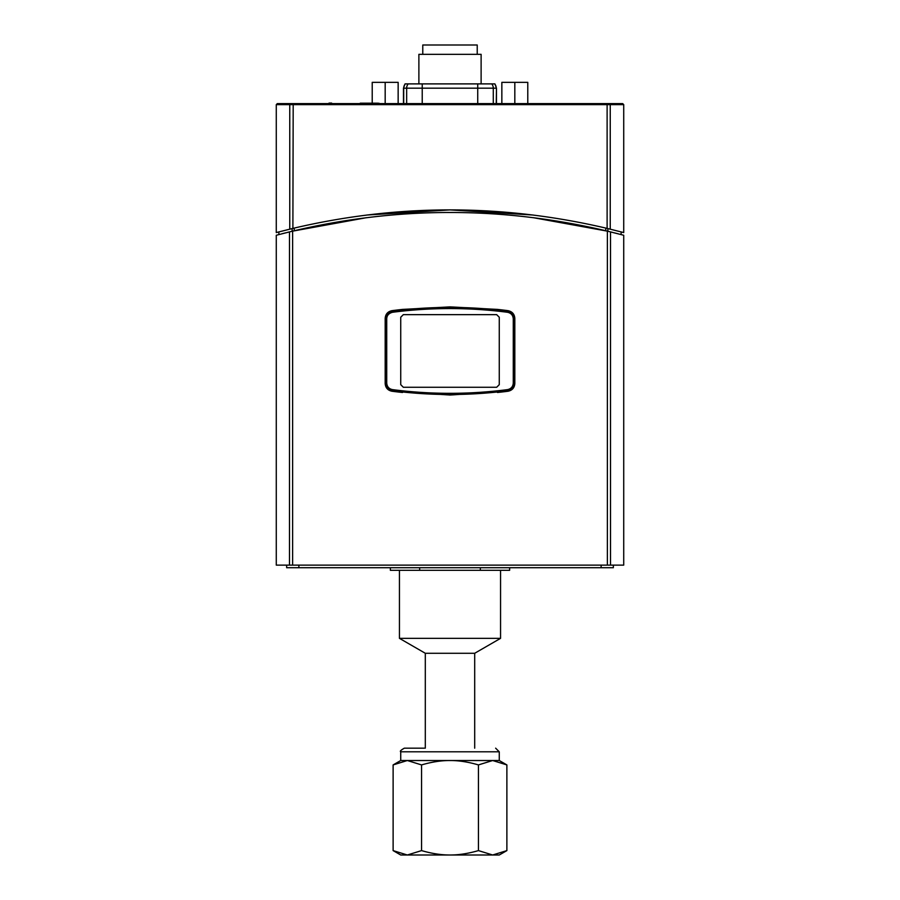 <?xml version="1.0" encoding="UTF-8"?>
<svg xmlns="http://www.w3.org/2000/svg" width="900" height="900" viewBox="0 0 900 900"><rect width="100%" height="100%" fill="white"/><g stroke="black" fill="none" stroke-linecap="round" stroke-linejoin="round"><path stroke-width="1.35" d="M403.47 103.601L403.47 88.177L405.045 83.891L406.305 83.891M403.47 88.177L403.706 88.177A6.581 6.491 -90 0 1 405.27 83.891L494.899 83.891L496.474 88.177L496.238 103.601M377.955 103.185L360.259 103.185L359.246 103.984M361.822 103.185L377.37 103.185M481.118 83.891L481.118 54.337L418.882 54.337L418.882 83.891M477.225 54.337L477.225 45L422.775 45L422.775 54.337M343.384 103.601L331.639 103.601M329.029 103.601L327.825 103.601M329.029 103.084L331.639 103.084M496.676 387.259L499.264 384.66L496.676 387.259L403.324 387.259L400.736 384.66L400.736 317.25L403.324 314.651L400.736 317.25M499.264 317.25L496.676 314.651L499.264 317.25L499.264 384.66M400.736 384.66L403.324 387.259M403.324 314.651L496.676 314.651M386.73 318.836L385.695 318.836L385.695 383.074C386.044 387.338 388.305 389.914 392.468 390.791L392.49 389.621C388.946 388.879 387.022 386.696 386.73 383.074L386.73 318.836C386.843 315.484 388.766 313.29 392.49 312.277L392.468 311.119C388.103 312.311 385.841 314.887 385.695 318.836A7.774 7.774 0 0 1 385.706 318.611M508.05 310.669A445.961 445.961 0 0 0 497.498 309.409L508.05 310.669C512.235 311.558 514.496 314.134 514.822 318.386L514.822 383.524C514.496 387.776 512.235 390.353 508.05 391.241L450 395.032L391.95 391.241A445.961 445.961 0 0 0 402.502 392.49A7.774 7.774 0 0 1 399.769 391.68A445.961 445.961 0 0 1 392.468 390.791C430.819 395.741 469.181 395.741 507.532 390.791L507.51 389.621C469.17 394.56 430.83 394.56 392.49 389.621M392.49 312.277C430.83 307.339 469.17 307.339 507.51 312.277L507.532 311.119C469.181 306.169 430.819 306.169 392.468 311.119A445.961 445.961 0 0 1 399.769 310.23A7.774 7.774 0 0 1 402.502 309.409A445.961 445.961 0 0 0 391.95 310.669L402.502 309.409L450 306.877L497.498 309.409A7.774 7.774 0 0 1 500.231 310.23A445.961 445.961 0 0 1 507.532 311.119A7.774 7.774 0 0 1 510.772 312.322M510.772 389.588A7.774 7.774 0 0 1 507.532 390.791C511.695 389.914 513.956 387.338 514.305 383.074L514.305 318.836C513.956 314.572 511.695 311.996 507.532 311.119M507.51 312.277C511.054 313.031 512.977 315.214 513.27 318.836L513.27 383.074C512.977 386.696 511.054 388.879 507.51 389.621M513.27 383.074L514.305 383.074A7.774 7.774 0 0 1 511.841 388.755M507.532 390.791A445.961 445.961 0 0 1 500.231 391.68A7.774 7.774 0 0 1 497.498 392.49A445.961 445.961 0 0 0 508.05 391.241M392.468 390.791A7.774 7.774 0 0 1 389.228 389.588M388.159 388.755A7.774 7.774 0 0 1 385.695 383.074L386.73 383.074M511.841 313.155A7.774 7.774 0 0 1 514.305 318.836L513.27 318.836M527.783 103.601L527.783 82.339L501.851 82.339L501.851 103.601M514.822 103.601L514.822 82.339M398.149 103.601L398.149 82.339L372.218 82.339L372.218 103.185M385.178 103.601L385.178 82.339M286.65 565.121L286.65 567.72L613.35 567.72L613.35 565.121M298.879 565.121L298.879 567.72M601.121 565.121L601.121 567.72M278.876 234.574L278.887 231.896L276.278 232.583L292.14 228.578L292.14 231.244L366.311 217.71M278.966 234.551L279.574 234.394M281.711 233.843L285.593 232.852M287.561 232.357L292.095 231.255M621.034 234.551L620.426 234.394M618.289 233.843L614.408 232.852M612.439 232.357L607.905 231.255M533.092 217.643L607.86 231.244L607.86 228.578L623.722 232.583L621.113 231.896L621.124 234.574M449.134 212.501L450.743 212.501M292.624 231.12L276.278 235.26L276.278 565.121L623.722 565.121L623.722 235.26L607.376 231.12C502.459 206.269 397.541 206.269 292.624 231.12L292.624 565.121M391.95 391.241C387.765 390.353 385.504 387.776 385.178 383.524L385.178 318.386C385.504 314.134 387.765 311.558 391.95 310.669M297.045 103.601L294.334 103.601M606.803 103.601L277.312 103.601L276.278 104.636L607.117 104.636L606.803 103.601L622.688 103.601L605.666 103.601M292.14 228.578L292.882 228.398C397.631 203.726 502.369 203.726 607.117 228.398L610.245 229.151L610.245 104.636A1.035 1.012 -90 0 0 609.232 103.601M622.688 103.601L623.722 104.636L607.117 104.636L607.117 228.398L607.86 228.578M290.767 103.601A1.035 1.012 90 0 0 289.755 104.636L289.755 229.151L292.882 228.398L293.197 103.601M366.795 215.032L450 209.903L533.205 215.032M424.327 748.17L404.37 748.17C400.894 750.082 399.69 751.298 400.736 751.804L499.264 751.804L495.63 748.17M407.34 760.523L400.736 760.523L393.12 764.921L407.34 760.523L421.56 764.921C431.73 761.951 441.214 760.489 450 760.523L407.34 760.523M499.264 751.804L499.264 760.523L450 760.523C458.786 760.489 468.27 761.951 478.44 764.921L492.66 760.523L506.88 764.921L506.88 850.601L492.66 855L478.44 850.601L478.44 764.921M478.44 850.601C468.27 853.56 458.786 855.034 450 855C441.214 855.034 431.73 853.56 421.56 850.601L421.56 764.921M421.56 850.601L407.34 855L393.12 850.601L393.12 764.921M506.88 850.601L499.264 855L400.736 855L393.12 850.601M480.341 567.72L480.341 570.308L419.659 570.308L419.659 567.72M509.636 567.72L509.636 570.308L480.341 570.308M419.659 570.308L390.364 570.308L390.364 567.72M500.558 570.308L500.558 638.347L399.442 638.347L399.442 570.308M500.558 638.347L474.694 653.276L425.306 653.276L399.442 638.347M403.706 103.601L403.706 88.177L493.29 88.177L493.29 103.601M477.731 83.891L477.731 103.601M422.224 83.891L422.224 103.601M408.206 83.891A6.581 6.491 -90 0 0 406.654 88.177L406.654 103.601M491.738 83.891A6.581 6.491 -90 0 1 493.29 88.177L496.238 88.177A6.581 6.491 -90 0 0 494.685 83.891M289.496 231.885L289.496 565.121M610.504 565.121L610.504 231.885M607.376 231.12L607.376 565.121M605.768 228.071L605.768 230.737M294.233 230.737L294.233 228.083M496.474 103.601L496.474 88.177M379.969 104.22L378.934 103.185M623.722 104.636L623.722 232.583M276.278 104.636L276.278 232.583M400.736 751.804L400.736 760.523M499.264 760.523L506.88 764.921M425.306 653.276L425.306 748.17M474.694 653.276L474.694 748.17"/></g></svg>
